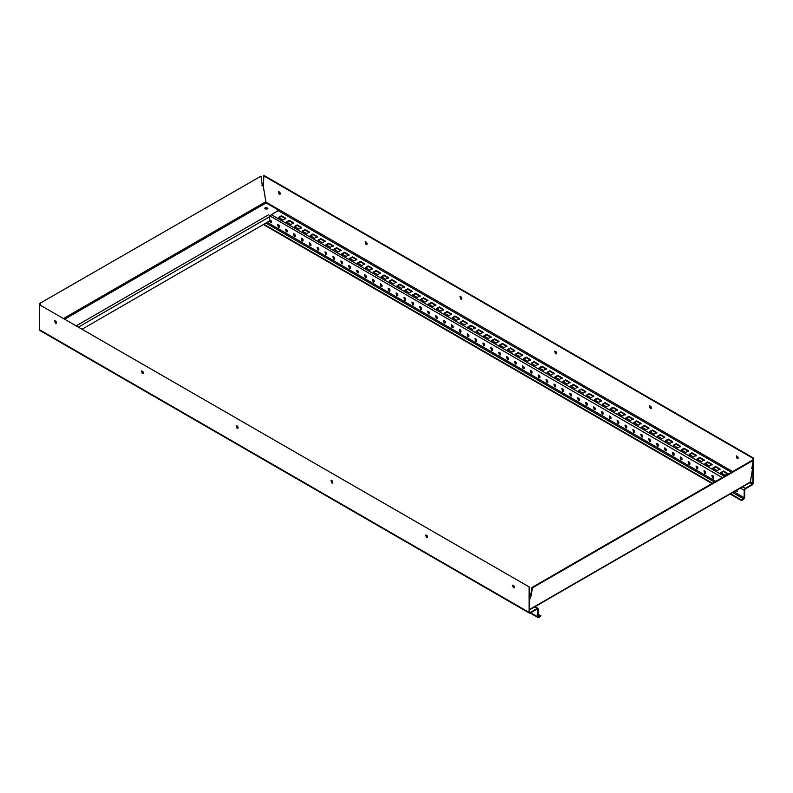 <?xml version="1.0" encoding="UTF-8"?>
<svg xmlns="http://www.w3.org/2000/svg" width="793" height="793" viewBox="0 0 793 793"><rect width="100%" height="100%" fill="white"/><g stroke="black" fill="none" stroke-linecap="round" stroke-linejoin="round"><path stroke-width="1.19" d="M570.663 386.617L573.508 384.972L577.928 387.529M573.508 384.972L573.508 384.427L577.928 386.984L575.084 388.62L570.663 386.072L573.508 384.427M562.762 382.057L565.607 380.412L570.028 382.969M565.607 380.412L565.607 379.867L570.028 382.424L567.183 384.06L562.762 381.512L565.607 379.867M546.982 372.938L549.817 371.302L554.238 373.85M549.817 371.302L549.817 370.757L554.238 373.305L551.403 374.95L546.982 372.393L549.817 370.757M539.081 368.388L541.926 366.743L546.347 369.3M541.926 366.743L541.926 366.197L546.347 368.745L543.502 370.39L539.081 367.833L541.926 366.197M531.191 363.828L534.026 362.183L538.447 364.74M534.026 362.183L534.026 361.638L538.447 364.185L535.612 365.831L531.191 363.283L534.026 361.638M523.291 359.269L526.136 357.623L530.557 360.181M526.136 357.623L526.136 357.078L530.557 359.635L527.712 361.271L523.291 358.723L526.136 357.078M515.4 354.709L518.235 353.073L522.656 355.621M518.235 353.073L518.235 352.518L522.656 355.076L519.821 356.711L515.4 354.164L518.235 352.518M507.5 350.149L510.345 348.514L514.766 351.061M510.345 348.514L510.345 347.958L514.766 350.516L511.921 352.161L507.5 349.604L510.345 347.958M499.61 345.589L502.445 343.954L506.876 346.501M502.445 343.954L502.445 343.409L506.876 345.956L504.031 347.602L499.61 345.044L502.445 343.409M491.71 341.04L494.554 339.394L498.975 341.952M494.554 339.394L494.554 338.849L498.975 341.396L496.131 343.042L491.71 340.484L494.554 338.849M483.819 336.48L486.664 334.834L491.085 337.392M486.664 334.834L486.664 334.289L491.085 336.847L488.24 338.482L483.819 335.935L486.664 334.289M475.919 331.92L478.764 330.275L483.185 332.832M478.764 330.275L478.764 329.729L483.185 332.287L480.34 333.922L475.919 331.375L478.764 329.729M468.029 327.36L470.873 325.725L475.294 328.272M470.873 325.725L470.873 325.17L475.294 327.727L472.45 329.363L468.029 326.815L470.873 325.17M460.128 322.801L462.973 321.165L467.394 323.713M462.973 321.165L462.973 320.62L467.394 323.167L464.549 324.813L460.128 322.255L462.973 320.62M452.238 318.241L455.083 316.605L459.504 319.153M455.083 316.605L455.083 316.06L459.504 318.608L456.659 320.253L452.238 317.696L455.083 316.06M444.348 313.691L447.183 312.046L451.604 314.603M447.183 312.046L447.183 311.5L451.604 314.048L448.769 315.693L444.348 313.136L447.183 311.5M436.447 309.131L439.292 307.486L443.713 310.043M439.292 307.486L439.292 306.941L443.713 309.498L440.868 311.134L436.447 308.586L439.292 306.941M428.557 304.571L431.392 302.926L435.813 305.483M431.392 302.926L431.392 302.381L435.813 304.938L432.978 306.574L428.557 304.026L431.392 302.381M420.657 300.012L423.502 298.376L427.923 300.924M423.502 298.376L423.502 297.821L427.923 300.378L425.078 302.014L420.657 299.467L423.502 297.821M412.766 295.452L415.601 293.816L420.022 296.364M415.601 293.816L415.601 293.271L420.022 295.819L417.187 297.464L412.766 294.907L415.601 293.271M404.866 290.892L407.711 289.257L412.132 291.804M407.711 289.257L407.711 288.711L412.132 291.259L409.287 292.904L404.866 290.347L407.711 288.711M396.976 286.342L399.821 284.697L404.242 287.254M399.821 284.697L399.821 284.152L404.242 286.699L401.397 288.345L396.976 285.787L399.821 284.152M389.076 281.783L391.92 280.137L396.341 282.695M391.92 280.137L391.92 279.592L396.341 282.149L393.497 283.785L389.076 281.237L391.92 279.592M381.185 277.223L384.03 275.577L388.451 278.135M384.03 275.577L384.03 275.032L388.451 277.59L385.606 279.225L381.185 276.678L384.03 275.032M373.285 272.663L376.13 271.028L380.551 273.575M376.13 271.028L376.13 270.472L380.551 273.03L377.706 274.665L373.285 272.118L376.13 270.472M365.395 268.103L368.239 266.468L372.66 269.015M368.239 266.468L368.239 265.923L372.66 268.47L369.816 270.116L365.395 267.558L368.239 265.923M357.494 263.544L360.339 261.908L364.76 264.456M360.339 261.908L360.339 261.363L364.76 263.91L361.925 265.556L357.494 262.998L360.339 261.363M349.604 258.994L352.449 257.348L356.87 259.906M352.449 257.348L352.449 256.803L356.87 259.351L354.025 260.996L349.604 258.439L352.449 256.803M341.714 254.434L344.549 252.789L348.97 255.346M344.549 252.789L344.549 252.243L348.97 254.801L346.135 256.436L341.714 253.889L344.549 252.243M333.813 249.874L336.658 248.229L341.079 250.786M336.658 248.229L336.658 247.684L341.079 250.241L338.234 251.877L333.813 249.329L336.658 247.684M325.923 245.315L328.758 243.679L333.179 246.226M328.758 243.679L328.758 243.124L333.179 245.681L330.344 247.317L325.923 244.769L328.758 243.124M318.023 240.755L320.868 239.119L325.289 241.667M320.868 239.119L320.868 238.574L325.289 241.122L322.444 242.767L318.023 240.21L320.868 238.574M310.132 236.195L312.967 234.559L317.388 237.107M312.967 234.559L312.967 234.014L317.388 236.562L314.553 238.207L310.132 235.65L312.967 234.014M302.232 231.645L305.077 230L309.498 232.557M305.077 230L305.077 229.455L309.498 232.002L306.653 233.648L302.232 231.09L305.077 229.455M294.342 227.085L297.187 225.44L301.608 227.997M297.187 225.44L297.187 224.895L301.608 227.452L298.763 229.088L294.342 226.54L297.187 224.895M286.442 222.526L289.286 220.88L293.707 223.438M289.286 220.88L289.286 220.335L293.707 222.892L290.862 224.528L286.442 221.981L289.286 220.335M278.551 217.966L281.396 216.33L285.817 218.878M281.396 216.33L281.396 215.775L285.817 218.333L282.972 219.968L278.551 217.421L281.396 215.775M265.536 208.965L267.251 208.965M265.387 208.906L267.4 208.906M554.872 377.498L557.717 375.862L562.138 378.41M557.717 375.862L557.717 375.307L562.138 377.864L559.293 379.51L554.872 376.953L557.717 375.307M720.668 473.223L723.503 471.577L727.924 474.135M723.503 471.577L723.503 471.032L727.924 473.58L725.089 475.225L720.668 472.668L723.503 471.032M712.768 468.663L715.613 467.018L720.034 469.575M715.613 467.018L715.613 466.472L720.034 469.03L717.189 470.665L712.768 468.118L715.613 466.472M704.878 464.103L707.713 462.458L712.134 465.015M707.713 462.458L707.713 461.913L712.134 464.47L709.299 466.106L704.878 463.558L707.713 461.913M696.978 459.543L699.822 457.908L704.243 460.455M699.822 457.908L699.822 457.353L704.243 459.91L701.399 461.556L696.978 458.998L699.822 457.353M689.087 454.984L691.932 453.348L696.353 455.896M691.932 453.348L691.932 452.803L696.353 455.351L693.508 456.996L689.087 454.439L691.932 452.803M681.187 450.434L684.032 448.788L688.453 451.336M684.032 448.788L684.032 448.243L688.453 450.791L685.608 452.436L681.187 449.879L684.032 448.243M673.297 445.874L676.142 444.229L680.563 446.786M676.142 444.229L676.142 443.683L680.563 446.231L677.718 447.876L673.297 445.329L676.142 443.683M665.396 441.314L668.241 439.669L672.662 442.226M668.241 439.669L668.241 439.124L672.662 441.681L669.817 443.317L665.396 440.769L668.241 439.124M657.506 436.755L660.351 435.109L664.772 437.667M660.351 435.109L660.351 434.564L664.772 437.121L661.927 438.757L657.506 436.209L660.351 434.564M649.616 432.195L652.451 430.559L656.872 433.107M652.451 430.559L652.451 430.004L656.872 432.562L654.037 434.207L649.616 431.65L652.451 430.004M641.715 427.635L644.56 426L648.981 428.547M644.56 426L644.56 425.454L648.981 428.002L646.136 429.647L641.715 427.09L644.56 425.454M633.825 423.085L636.66 421.44L641.081 423.987M636.66 421.44L636.66 420.895L641.081 423.442L638.246 425.088L633.825 422.53L636.66 420.895M625.925 418.526L628.77 416.88L633.191 419.438M628.77 416.88L628.77 416.335L633.191 418.882L630.346 420.528L625.925 417.98L628.77 416.335M618.034 413.966L620.869 412.32L625.29 414.878M620.869 412.32L620.869 411.775L625.29 414.333L622.455 415.968L618.034 413.421L620.869 411.775M610.134 409.406L612.979 407.761L617.4 410.318M612.979 407.761L612.979 407.215L617.4 409.773L614.555 411.408L610.134 408.861L612.979 407.215M602.244 404.846L605.079 403.211L609.5 405.758M605.079 403.211L605.079 402.656L609.5 405.213L606.665 406.859L602.244 404.301L605.079 402.656M594.344 400.287L597.188 398.651L601.609 401.199M597.188 398.651L597.188 398.106L601.609 400.653L598.765 402.299L594.344 399.741L597.188 398.106M586.453 395.737L589.298 394.091L593.719 396.649M589.298 394.091L589.298 393.546L593.719 396.094L590.874 397.739L586.453 395.182L589.298 393.546M582.974 393.179L578.553 390.632L581.398 388.986L585.819 391.534L582.974 393.179M578.553 391.177L581.398 388.986M581.398 389.532L585.819 392.089M730.145 494.009L741.505 500.571L743.556 499.382L744.667 497.469L744.667 489.995L745.301 488.904L752.24 484.89L753.35 482.977L753.35 457.997L263.861 175.392L263.395 187.148M737.282 491.511L736.033 490.609M737.113 489.975L737.074 491.71L735.557 490.877M271.484 222.585L269.987 220.008M270.492 222.704L269.719 220.077C271.275 220.404 271.791 221.306 271.275 222.783L270.492 222.704M279.374 227.145L277.887 224.558M278.393 227.264L277.609 224.637C279.166 224.964 279.691 225.866 279.176 227.343L278.393 227.264M287.264 231.705L285.777 229.118M286.283 231.824L285.51 229.197C287.066 229.524 287.581 230.426 287.066 231.903L286.283 231.824M295.165 236.255L293.678 233.677M294.183 236.383L293.4 233.747C294.956 234.084 295.482 234.986 294.966 236.463L294.183 236.383M303.055 240.814L301.568 238.237M302.074 240.943L301.29 238.306C302.847 238.634 303.372 239.536 302.857 241.013L302.074 240.943M310.955 245.374L309.468 242.797M309.974 245.493L309.191 242.866C310.747 243.193 311.262 244.095 310.757 245.572L309.974 245.493M318.845 249.934L317.359 247.357M317.864 250.053L317.081 247.426C318.637 247.753 319.163 248.655 318.647 250.132L317.864 250.053M326.746 254.494L325.249 251.906M325.764 254.612L324.981 251.986C326.538 252.313 327.053 253.215 326.547 254.692L325.764 254.612M334.636 259.053L333.149 256.466M333.655 259.172L332.872 256.545C334.428 256.873 334.953 257.775 334.438 259.252L333.655 259.172M342.536 263.603L341.04 261.026M341.555 263.732L340.772 261.095C342.328 261.432 342.844 262.334 342.328 263.811L341.555 263.732M350.427 268.163L348.94 265.586M349.445 268.292L348.662 265.655C350.219 265.982 350.744 266.884 350.228 268.361L349.445 268.292M358.327 272.723L356.83 270.145M357.346 272.842L356.563 270.215C358.119 270.542 358.634 271.444 358.119 272.921L357.346 272.842M366.217 277.282L364.73 274.705M365.236 277.401L364.453 274.774C366.009 275.102 366.535 276.004 366.019 277.481L365.236 277.401M374.118 281.842L372.621 279.255M373.126 281.961L372.353 279.334C373.909 279.661 374.425 280.563 373.909 282.04L373.126 281.961M382.008 286.402L380.521 283.815M381.027 286.521L380.243 283.894C381.8 284.221 382.325 285.123 381.81 286.6L381.027 286.521M389.898 290.952L388.411 288.374M388.917 291.081L388.144 288.444C389.7 288.781 390.215 289.683 389.7 291.16L388.917 291.081M397.799 295.511L396.312 292.934M396.817 295.64L396.034 293.004C397.59 293.331 398.116 294.233 397.6 295.71L396.817 295.64M405.689 300.071L404.202 297.494M404.708 300.19L403.924 297.563C405.481 297.89 406.006 298.792 405.491 300.269L404.708 300.19M413.589 304.631L412.102 302.054M412.608 304.75L411.825 302.123C413.381 302.45 413.896 303.352 413.391 304.829L412.608 304.75M421.479 309.191L419.993 306.604M420.498 309.31L419.715 306.683C421.271 307.01 421.797 307.912 421.281 309.389L420.498 309.31M429.38 313.75L427.883 311.163M428.398 313.869L427.615 311.243C429.172 311.57 429.687 312.472 429.182 313.949L428.398 313.869M437.27 318.3L435.783 315.723M436.289 318.429L435.506 315.792C437.062 316.129 437.587 317.031 437.072 318.508L436.289 318.429M445.17 322.86L443.674 320.283M444.189 322.989L443.406 320.352C444.962 320.679 445.478 321.581 444.962 323.058L444.189 322.989M453.061 327.42L451.574 324.843M452.079 327.539L451.296 324.912C452.853 325.239 453.378 326.141 452.862 327.618L452.079 327.539M460.961 331.98L459.464 329.402M459.98 332.098L459.197 329.472C460.753 329.799 461.268 330.701 460.753 332.178L459.98 332.098M468.851 336.539L467.364 333.952M467.87 336.658L467.087 334.031C468.643 334.359 469.169 335.261 468.653 336.738L467.87 336.658M476.742 341.099L475.255 338.512M475.76 341.218L474.987 338.591C476.543 338.918 477.059 339.82 476.543 341.297L475.76 341.218M484.642 345.649L483.155 343.072M483.661 345.778L482.878 343.141C484.434 343.478 484.959 344.38 484.444 345.857L483.661 345.778M492.532 350.209L491.045 347.631M491.551 350.337L490.778 347.701C492.334 348.028 492.849 348.93 492.334 350.407L491.551 350.337M500.433 354.768L498.946 352.191M499.451 354.887L498.668 352.261C500.224 352.588 500.75 353.49 500.234 354.967L499.451 354.887M508.323 359.328L506.836 356.751M507.342 359.447L506.558 356.82C508.115 357.147 508.64 358.049 508.125 359.526L507.342 359.447M516.223 363.888L514.736 361.301M515.242 364.007L514.459 361.38C516.015 361.707 516.53 362.609 516.025 364.086L515.242 364.007M524.114 368.448L522.627 365.86M523.132 368.567L522.349 365.94C523.905 366.267 524.431 367.169 523.915 368.646L523.132 368.567M532.014 372.997L530.517 370.42M531.032 373.126L530.249 370.49C531.806 370.827 532.321 371.729 531.816 373.206L531.032 373.126M539.904 377.557L538.417 374.98M538.923 377.686L538.14 375.049C539.696 375.376 540.221 376.279 539.706 377.755L538.923 377.686M547.804 382.117L546.308 379.54M546.823 382.236L546.04 379.609C547.596 379.936 548.112 380.838 547.596 382.315L546.823 382.236M555.695 386.677L554.208 384.099M554.713 386.796L553.93 384.169C555.487 384.496 556.012 385.398 555.496 386.875L554.713 386.796M563.595 391.236L562.098 388.649M562.614 391.355L561.831 388.729C563.387 389.056 563.902 389.958 563.387 391.435L562.614 391.355M571.485 395.796L569.998 393.209M570.504 395.915L569.721 393.288C571.277 393.615 571.803 394.517 571.287 395.994L570.504 395.915M579.376 400.346L577.889 397.769M578.394 400.475L577.621 397.838C579.177 398.175 579.693 399.077 579.177 400.554L578.394 400.475M587.276 404.906L585.789 402.329M586.295 405.035L585.512 402.398C587.068 402.725 587.593 403.627 587.078 405.104L586.295 405.035M595.166 409.466L593.679 406.888M594.185 409.584L593.412 406.958C594.958 407.285 595.484 408.187 594.968 409.664L594.185 409.584M603.067 414.025L601.58 411.448M602.085 414.144L601.302 411.517C602.858 411.845 603.384 412.747 602.868 414.224L602.085 414.144M610.957 418.585L609.47 415.998M609.976 418.704L609.193 416.077C610.749 416.404 611.274 417.306 610.759 418.783L609.976 418.704M618.857 423.145L617.36 420.558M617.876 423.264L617.093 420.637C618.649 420.964 619.164 421.866 618.659 423.343L617.876 423.264M626.748 427.695L625.261 425.117M625.766 427.824L624.983 425.187C626.539 425.524 627.065 426.426 626.549 427.903L625.766 427.824M634.648 432.254L633.151 429.677M633.666 432.383L632.883 429.747C634.44 430.074 634.955 430.976 634.45 432.453L633.666 432.383M642.538 436.814L641.051 434.237M641.557 436.933L640.774 434.306C642.33 434.633 642.855 435.535 642.34 437.012L641.557 436.933M650.438 441.374L648.942 438.797M649.457 441.493L648.674 438.866C650.23 439.193 650.746 440.095 650.23 441.572L649.457 441.493M658.329 445.934L656.842 443.346M657.347 446.053L656.564 443.426C658.121 443.753 658.646 444.655 658.131 446.132L657.347 446.053M666.229 450.493L664.732 447.906M665.248 450.612L664.465 447.986C666.021 448.313 666.536 449.215 666.021 450.692L665.248 450.612M674.119 455.043L672.633 452.466M673.138 455.172L672.355 452.535C673.911 452.872 674.437 453.774 673.921 455.251L673.138 455.172M682.01 459.603L680.523 457.026M681.028 459.732L680.255 457.095C681.811 457.422 682.327 458.324 681.811 459.801L681.028 459.732M689.91 464.163L688.423 461.585M688.929 464.282L688.146 461.655C689.702 461.982 690.227 462.884 689.712 464.361L688.929 464.282M697.8 468.722L696.313 466.145M696.819 468.841L696.046 466.215C697.592 466.542 698.118 467.444 697.602 468.921L696.819 468.841M705.701 473.282L704.214 470.695M704.719 473.401L703.936 470.774C705.492 471.101 706.008 472.004 705.502 473.48L704.719 473.401M713.591 477.842L712.104 475.255M712.61 477.961L711.827 475.334C713.383 475.661 713.908 476.563 713.393 478.04L712.61 477.961M738.065 458.513L736.578 455.925M737.084 458.632L736.3 456.005C737.857 456.332 738.382 457.234 737.867 458.711L737.084 458.632M280.167 194.146L278.67 191.559M279.186 194.265L278.402 191.638C279.959 191.965 280.474 192.868 279.959 194.344L279.186 194.265M367.01 244.284L365.514 241.696M366.029 244.403L365.246 241.776C366.802 242.103 367.318 243.005 366.812 244.482L366.029 244.403M461.744 298.981L460.257 296.394M460.763 299.1L459.98 296.473C461.536 296.8 462.061 297.702 461.546 299.179L460.763 299.1M556.488 353.678L554.991 351.091M555.506 353.797L554.723 351.17C556.28 351.497 556.795 352.399 556.289 353.876L555.506 353.797M651.222 408.375L649.735 405.788M650.24 408.494L649.457 405.867C651.013 406.194 651.539 407.096 651.023 408.573L650.24 408.494M752.874 460.138L753.35 457.997M752.874 458.265L263.395 175.669M730.611 493.732L741.505 500.026L743.556 498.837L744.191 497.746L744.191 490.262L745.301 488.349L752.24 484.345L752.874 483.244L752.874 462.299M263.861 224.26L712.471 483.264M263.395 224.528L712.005 483.532M741.505 500.571L741.505 500.026M40.76 330.463L39.65 329.819L39.65 304.839L529.605 587.167L529.605 612.146L530.239 612.513L537.188 608.499L538.288 609.143L538.288 616.617L538.923 616.984L540.975 615.794L538.288 614.248M529.139 587.444L529.139 612.424L530.239 613.058L537.188 609.054L537.823 609.411L537.823 616.895L538.923 617.529L540.975 615.794M39.65 329.819L530.239 613.058M537.188 609.054L537.823 609.411L537.188 609.054M55.441 323.445L56.224 323.514C56.739 322.037 56.214 321.135 54.658 320.808L55.441 323.445M54.935 320.739L56.422 323.316M513.349 587.811L514.122 587.891C514.637 586.414 514.122 585.512 512.565 585.184L513.349 587.811M512.833 585.105L514.33 587.682M426.505 537.674L427.278 537.743C427.794 536.266 427.278 535.364 425.722 535.037L426.505 537.674M425.99 534.968L427.486 537.545M331.761 482.977L332.545 483.056C333.06 481.579 332.535 480.667 330.978 480.34L331.761 482.977M331.256 480.271L332.743 482.848M237.028 428.279L237.801 428.359C238.316 426.882 237.801 425.97 236.245 425.643L237.028 428.279M236.512 425.573L238.009 428.151M142.284 373.582L143.067 373.662C143.583 372.185 143.057 371.273 141.501 370.946L142.284 373.582M141.778 370.876L143.265 373.453M529.605 587.167L39.65 304.839M529.605 612.146L530.239 612.513L529.605 612.146M534.502 606.952L538.288 609.143M538.288 616.617L538.923 616.984L538.288 616.617M530.715 612.791L538.923 617.529M529.605 597.565L529.843 596.128L531.102 596.029L532.45 587.831L531.984 587.464L752.726 460.019L753.191 460.386L751.843 468.584L752.636 468.128L751.377 468.227M532.45 587.831L753.191 460.386M531.102 596.029L530.636 595.672L531.984 587.464M529.843 596.128L530.636 595.672M529.605 600.767L530.309 596.485M752.636 468.128L750.347 482.005L749.266 482.441M264.902 208.49L267.885 208.49M265.288 207.578L267.955 208.212L264.832 208.212L265.288 207.578M82.442 329.006L269.392 221.069L269.194 216.033L278.71 210.214L266.061 202.919L263.157 185.443L261.898 185.721M269.392 216.142L278.71 210.214M722.264 477.604L269.392 215.597M39.809 303.402L261.016 176.135L39.809 303.402L39.977 304.651M40.274 303.58L40.433 304.75M263.157 185.443L262.364 185.899L261.016 176.135M752.874 483.244L750.386 481.807M732.682 471.587L265.417 201.819M278.551 210.859L731.424 472.321M749.563 482.788L752.24 484.345M745.301 488.349L742.615 486.803M724.475 476.335L271.602 214.863M740.404 488.082L744.191 490.262M744.191 497.746L733.931 491.819M715.792 481.341L267.182 222.347M265.923 223.071L714.523 482.075M732.663 492.542L743.556 498.837M529.605 595.374L530.795 594.691M750.347 482.005L529.605 609.45M78.804 326.904L269.392 216.876M268.282 214.962L76.594 325.626M65.056 318.964L266.061 202.919M265.437 201.947L63.906 318.3M56.531 322.563L55.718 323.029M39.977 330.542L529.456 613.138M537.971 608.429L534.958 606.695M530.259 613.048L538.14 617.608M530.894 594.106L529.605 594.849M750.039 482.511L529.605 609.777"/></g></svg>
